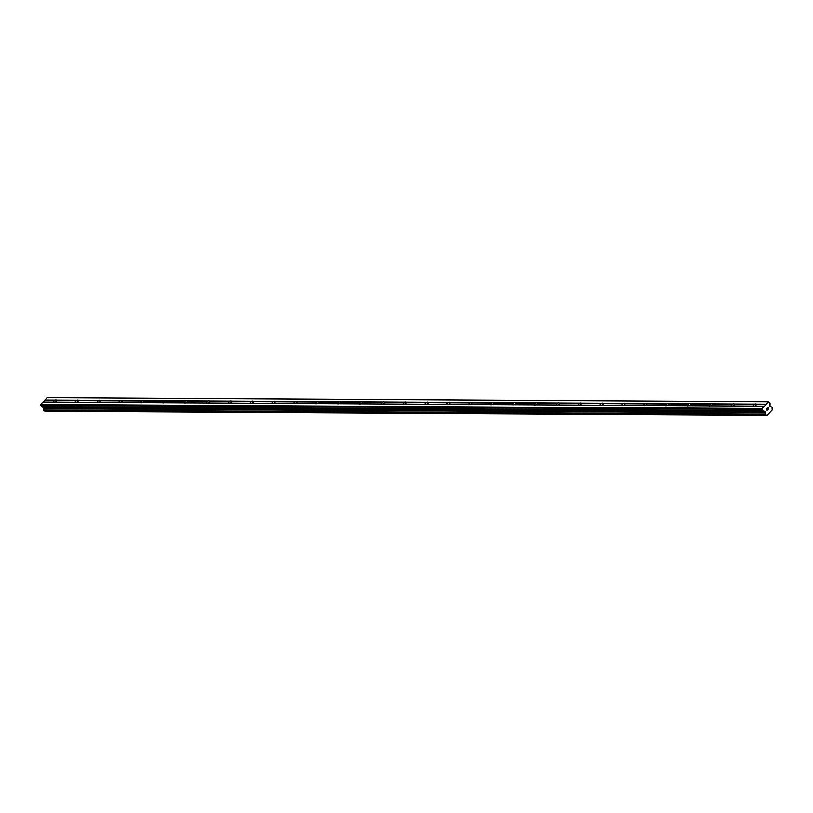 <?xml version="1.0" encoding="UTF-8"?>
<svg xmlns="http://www.w3.org/2000/svg" width="813" height="813" viewBox="0 0 813 813"><rect width="100%" height="100%" fill="white"/><g stroke="black" fill="none" stroke-linecap="round" stroke-linejoin="round"><path stroke-width="1.22" d="M53.272 402.12A1.86 0.793 150.5 0 1 54.806 400.494L55.071 400.128A1.86 0.793 150.5 0 1 55.884 399.966A1.86 0.793 150.5 0 1 56.392 400.138L56.595 400.504A1.86 0.793 150.5 0 1 55.152 402.1M764.484 406.114L768.549 401.764L769.911 403.126A1.067 0.772 -89.7 0 1 770.063 403.909L769.982 406.033L770.876 406.764A1.067 0.772 -89.7 0 0 771.822 406.906L772.33 407.791A1.067 0.772 -89.7 0 0 772.198 409.102L772.106 410.077L767.238 415.28L766.527 415.158A1.067 0.772 -89.7 0 0 765.572 415.026L765.063 414.132A1.067 0.772 -89.7 0 0 765.206 412.831L764.901 411.459L763.387 411.043A1.067 0.772 -89.7 0 1 762.868 410.646L762.248 408.502L764.484 406.114L754.21 406.063A1.86 0.793 150.5 0 1 753.397 406.215A1.86 0.793 150.5 0 1 752.899 406.053L732.34 405.931A1.86 0.793 150.5 0 1 731.537 406.094A1.86 0.793 150.5 0 1 731.029 405.931L710.481 405.809A1.86 0.793 150.5 0 1 709.668 405.972A1.86 0.793 150.5 0 1 709.17 405.809L688.621 405.687A1.86 0.793 150.5 0 1 687.808 405.85A1.86 0.793 150.5 0 1 687.3 405.677L666.751 405.565A1.86 0.793 150.5 0 1 665.938 405.728A1.86 0.793 150.5 0 1 665.441 405.555L644.892 405.443A1.86 0.793 150.5 0 1 644.079 405.596A1.86 0.793 150.5 0 1 643.571 405.433L623.022 405.321A1.86 0.793 150.5 0 1 622.209 405.474A1.86 0.793 150.5 0 1 621.711 405.311L601.163 405.189A1.86 0.793 150.5 0 1 600.35 405.352A1.86 0.793 150.5 0 1 599.842 405.189L579.293 405.067A1.86 0.793 150.5 0 1 578.49 405.23A1.86 0.793 150.5 0 1 577.982 405.057L557.433 404.945A1.86 0.793 150.5 0 1 556.62 405.108A1.86 0.793 150.5 0 1 556.112 404.935L535.564 404.823A1.86 0.793 150.5 0 1 534.761 404.986A1.86 0.793 150.5 0 1 534.253 404.813L513.704 404.701A1.86 0.793 150.5 0 1 512.891 404.854A1.86 0.793 150.5 0 1 512.393 404.691L491.835 404.569A1.86 0.793 150.5 0 1 491.032 404.732A1.86 0.793 150.5 0 1 490.524 404.569L469.975 404.447A1.86 0.793 150.5 0 1 469.162 404.61A1.86 0.793 150.5 0 1 468.664 404.447L448.105 404.325A1.86 0.793 150.5 0 1 447.302 404.488A1.86 0.793 150.5 0 1 446.794 404.315L426.246 404.203A1.86 0.793 150.5 0 1 425.433 404.366A1.86 0.793 150.5 0 1 424.935 404.193L404.386 404.081A1.86 0.793 150.5 0 1 403.573 404.234A1.86 0.793 150.5 0 1 403.065 404.071L382.517 403.959A1.86 0.793 150.5 0 1 381.704 404.112A1.86 0.793 150.5 0 1 381.206 403.949L360.657 403.827A1.86 0.793 150.5 0 1 359.844 403.99A1.86 0.793 150.5 0 1 359.336 403.827L338.787 403.705A1.86 0.793 150.5 0 1 337.974 403.868A1.86 0.793 150.5 0 1 337.476 403.695L316.928 403.583A1.86 0.793 150.5 0 1 316.115 403.746A1.86 0.793 150.5 0 1 315.607 403.573L295.058 403.461A1.86 0.793 150.5 0 1 294.255 403.624A1.86 0.793 150.5 0 1 293.747 403.451L273.198 403.339A1.86 0.793 150.5 0 1 272.385 403.492A1.86 0.793 150.5 0 1 271.877 403.329L251.329 403.207A1.86 0.793 150.5 0 1 250.526 403.37A1.86 0.793 150.5 0 1 250.018 403.207L229.469 403.085A1.86 0.793 150.5 0 1 228.656 403.248A1.86 0.793 150.5 0 1 228.158 403.075L207.6 402.963A1.86 0.793 150.5 0 1 206.797 403.126A1.86 0.793 150.5 0 1 206.289 402.953L185.74 402.841A1.86 0.793 150.5 0 1 184.927 403.004A1.86 0.793 150.5 0 1 184.429 402.831L163.87 402.72A1.86 0.793 150.5 0 1 163.067 402.872A1.86 0.793 150.5 0 1 162.559 402.709L142.011 402.587A1.86 0.793 150.5 0 1 141.198 402.75A1.86 0.793 150.5 0 1 140.7 402.587L120.151 402.465A1.86 0.793 150.5 0 1 119.338 402.628A1.86 0.793 150.5 0 1 118.83 402.465L98.282 402.344A1.86 0.793 150.5 0 1 97.469 402.506A1.86 0.793 150.5 0 1 96.971 402.333L76.422 402.222A1.86 0.793 150.5 0 1 75.609 402.384A1.86 0.793 150.5 0 1 75.101 402.211L54.552 402.1A1.86 0.793 150.5 0 1 53.739 402.252A1.86 0.793 150.5 0 1 53.241 402.089L42.967 402.029L40.731 404.417L41.351 406.561A1.067 0.772 90.3 0 0 41.87 406.957L43.384 407.374L43.689 408.746A1.067 0.772 -89.7 0 1 43.546 410.047L43.953 410.982L765.368 415.026M75.142 402.242A1.86 0.793 150.5 0 1 76.666 400.626L76.94 400.25A1.86 0.793 150.5 0 1 77.753 400.087A1.86 0.793 150.5 0 1 78.251 400.26L78.455 400.636A1.86 0.793 150.5 0 1 77.011 402.222M97.001 402.374A1.86 0.793 150.5 0 1 98.536 400.748L98.8 400.372A1.86 0.793 150.5 0 1 99.613 400.22A1.86 0.793 150.5 0 1 100.121 400.382L100.314 400.758A1.86 0.793 150.5 0 1 98.881 402.344M118.871 402.496A1.86 0.793 150.5 0 1 120.395 400.87L120.67 400.494A1.86 0.793 150.5 0 1 121.483 400.342A1.86 0.793 150.5 0 1 121.98 400.504L122.184 400.88A1.86 0.793 150.5 0 1 120.741 402.476M140.73 402.618A1.86 0.793 150.5 0 1 142.265 400.992L142.529 400.626A1.86 0.793 150.5 0 1 143.342 400.463A1.86 0.793 150.5 0 1 143.85 400.626L144.043 401.002A1.86 0.793 150.5 0 1 142.61 402.598M162.59 402.74A1.86 0.793 150.5 0 1 164.124 401.114L164.399 400.748A1.86 0.793 150.5 0 1 165.202 400.585A1.86 0.793 150.5 0 1 165.71 400.758L165.913 401.124A1.86 0.793 150.5 0 1 164.47 402.72M184.46 402.862A1.86 0.793 150.5 0 1 185.994 401.246L186.258 400.87A1.86 0.793 150.5 0 1 187.071 400.707A1.86 0.793 150.5 0 1 187.569 400.88L187.773 401.256A1.86 0.793 150.5 0 1 186.34 402.841M206.319 402.984A1.86 0.793 150.5 0 1 207.854 401.368L208.128 400.992A1.86 0.793 150.5 0 1 208.931 400.829A1.86 0.793 150.5 0 1 209.439 401.002L209.642 401.378A1.86 0.793 150.5 0 1 208.199 402.963M228.189 403.116A1.86 0.793 150.5 0 1 229.723 401.49L229.988 401.114A1.86 0.793 150.5 0 1 230.801 400.961A1.86 0.793 150.5 0 1 231.299 401.124L231.502 401.5A1.86 0.793 150.5 0 1 230.059 403.096M250.048 403.238A1.86 0.793 150.5 0 1 251.583 401.612L251.857 401.246A1.86 0.793 150.5 0 1 252.66 401.083A1.86 0.793 150.5 0 1 253.168 401.246L253.371 401.622A1.86 0.793 150.5 0 1 251.928 403.218M271.918 403.36A1.86 0.793 150.5 0 1 273.442 401.734L273.717 401.368A1.86 0.793 150.5 0 1 274.53 401.205A1.86 0.793 150.5 0 1 275.028 401.368L275.231 401.744A1.86 0.793 150.5 0 1 273.788 403.339M293.778 403.482A1.86 0.793 150.5 0 1 295.312 401.856L295.586 401.49A1.86 0.793 150.5 0 1 296.389 401.327A1.86 0.793 150.5 0 1 296.897 401.5L297.101 401.866A1.86 0.793 150.5 0 1 295.658 403.461M315.647 403.604A1.86 0.793 150.5 0 1 317.172 401.988L317.446 401.612A1.86 0.793 150.5 0 1 318.259 401.449A1.86 0.793 150.5 0 1 318.757 401.622L318.96 401.998A1.86 0.793 150.5 0 1 317.517 403.583M337.507 403.736A1.86 0.793 150.5 0 1 339.041 402.11L339.306 401.734A1.86 0.793 150.5 0 1 340.119 401.581A1.86 0.793 150.5 0 1 340.627 401.744L340.83 402.12A1.86 0.793 150.5 0 1 339.387 403.705M359.376 403.858A1.86 0.793 150.5 0 1 360.901 402.232L361.175 401.856A1.86 0.793 150.5 0 1 361.988 401.703A1.86 0.793 150.5 0 1 362.486 401.866L362.689 402.242A1.86 0.793 150.5 0 1 361.246 403.837M381.236 403.98A1.86 0.793 150.5 0 1 382.771 402.354L383.035 401.988A1.86 0.793 150.5 0 1 383.848 401.825A1.86 0.793 150.5 0 1 384.356 401.988L384.549 402.364A1.86 0.793 150.5 0 1 383.116 403.959M403.106 404.102A1.86 0.793 150.5 0 1 404.63 402.476L404.904 402.11A1.86 0.793 150.5 0 1 405.707 401.947A1.86 0.793 150.5 0 1 406.215 402.12L406.419 402.486A1.86 0.793 150.5 0 1 404.976 404.081M424.965 404.224A1.86 0.793 150.5 0 1 426.5 402.608L426.764 402.232A1.86 0.793 150.5 0 1 427.577 402.069A1.86 0.793 150.5 0 1 428.085 402.242L428.278 402.618A1.86 0.793 150.5 0 1 426.845 404.203M446.825 404.356A1.86 0.793 150.5 0 1 448.359 402.73L448.634 402.354A1.86 0.793 150.5 0 1 449.437 402.191A1.86 0.793 150.5 0 1 449.945 402.364L450.148 402.74A1.86 0.793 150.5 0 1 448.705 404.325M468.695 404.478A1.86 0.793 150.5 0 1 470.229 402.852L470.493 402.476A1.86 0.793 150.5 0 1 471.306 402.323A1.86 0.793 150.5 0 1 471.804 402.486L472.007 402.862A1.86 0.793 150.5 0 1 470.575 404.457M490.554 404.6A1.86 0.793 150.5 0 1 492.089 402.974L492.363 402.608A1.86 0.793 150.5 0 1 493.166 402.445A1.86 0.793 150.5 0 1 493.674 402.608L493.877 402.984A1.86 0.793 150.5 0 1 492.434 404.579M512.424 404.722A1.86 0.793 150.5 0 1 513.958 403.096L514.223 402.73A1.86 0.793 150.5 0 1 515.036 402.567A1.86 0.793 150.5 0 1 515.533 402.73L515.737 403.106A1.86 0.793 150.5 0 1 514.294 404.701M534.283 404.844A1.86 0.793 150.5 0 1 535.818 403.228L536.092 402.852A1.86 0.793 150.5 0 1 536.895 402.689A1.86 0.793 150.5 0 1 537.403 402.862L537.606 403.238A1.86 0.793 150.5 0 1 536.163 404.823M556.153 404.965A1.86 0.793 150.5 0 1 557.677 403.35L557.952 402.974A1.86 0.793 150.5 0 1 558.765 402.811A1.86 0.793 150.5 0 1 559.263 402.984L559.466 403.36A1.86 0.793 150.5 0 1 558.023 404.945M578.013 405.098A1.86 0.793 150.5 0 1 579.547 403.472L579.811 403.096A1.86 0.793 150.5 0 1 580.624 402.943A1.86 0.793 150.5 0 1 581.132 403.106L581.336 403.482A1.86 0.793 150.5 0 1 579.893 405.067M599.882 405.22A1.86 0.793 150.5 0 1 601.407 403.594L601.681 403.218A1.86 0.793 150.5 0 1 602.494 403.065A1.86 0.793 150.5 0 1 602.992 403.228L603.195 403.604A1.86 0.793 150.5 0 1 601.752 405.199M621.742 405.341A1.86 0.793 150.5 0 1 623.276 403.715L623.541 403.35A1.86 0.793 150.5 0 1 624.354 403.187A1.86 0.793 150.5 0 1 624.862 403.35L625.055 403.726A1.86 0.793 150.5 0 1 623.622 405.321M643.611 405.463A1.86 0.793 150.5 0 1 645.136 403.837L645.41 403.472A1.86 0.793 150.5 0 1 646.223 403.309A1.86 0.793 150.5 0 1 646.721 403.482L646.924 403.848A1.86 0.793 150.5 0 1 645.481 405.443M665.471 405.585A1.86 0.793 150.5 0 1 667.006 403.97L667.27 403.594A1.86 0.793 150.5 0 1 668.083 403.431A1.86 0.793 150.5 0 1 668.591 403.604L668.784 403.98A1.86 0.793 150.5 0 1 667.351 405.565M687.341 405.717A1.86 0.793 150.5 0 1 688.865 404.091L689.139 403.715A1.86 0.793 150.5 0 1 689.942 403.553A1.86 0.793 150.5 0 1 690.45 403.726L690.654 404.102A1.86 0.793 150.5 0 1 689.211 405.687M709.2 405.839A1.86 0.793 150.5 0 1 710.735 404.213L710.999 403.837A1.86 0.793 150.5 0 1 711.812 403.685A1.86 0.793 150.5 0 1 712.32 403.848L712.513 404.224A1.86 0.793 150.5 0 1 711.08 405.819M731.06 405.961A1.86 0.793 150.5 0 1 732.594 404.335L732.869 403.97A1.86 0.793 150.5 0 1 733.672 403.807A1.86 0.793 150.5 0 1 734.18 403.97L734.383 404.346A1.86 0.793 150.5 0 1 732.94 405.941M752.929 406.083A1.86 0.793 150.5 0 1 754.464 404.457L754.728 404.091A1.86 0.793 150.5 0 1 755.541 403.929A1.86 0.793 150.5 0 1 756.039 404.102L756.242 404.468A1.86 0.793 150.5 0 1 754.81 406.063M768.631 408.756L768.295 408.167L768.133 409.447L768.752 408.776L768.133 409.447M767.99 408.492L767.909 407.476L768.234 408.065M767.909 407.476L767.35 408.065L767.909 407.476M767.35 408.065L767.919 407.303L768.763 408.776L767.919 407.303M767.492 409.539L767.238 410.25M767.137 410.392L766.791 409.508M766.832 408.624L766.242 409.254L766.832 408.624M766.242 409.254L766.933 408.36L767.106 410.291L766.923 408.36M767.137 415.321L45.589 411.236L767.137 415.321M768.549 401.764L47.032 397.679L43.282 402.029M44.928 410.982A1.067 0.772 -89.7 0 1 45.01 411.073L45.589 411.236M762.248 408.502L40.731 404.417M754.464 404.457L734.383 404.346M754.728 404.091L734.18 403.97M732.594 404.335L712.513 404.224M732.869 403.97L712.32 403.848M710.735 404.213L690.654 404.102M710.999 403.837L690.45 403.726M688.865 404.091L668.784 403.98M689.139 403.715L668.591 403.604M667.006 403.97L646.924 403.848M667.27 403.594L646.721 403.482M645.136 403.837L625.055 403.726M645.41 403.472L624.862 403.35M623.276 403.715L603.195 403.604M623.541 403.35L602.992 403.228M601.407 403.594L581.336 403.482M601.681 403.218L581.132 403.106M579.547 403.472L559.466 403.36M579.811 403.096L559.263 402.984M557.677 403.35L537.606 403.238M557.952 402.974L537.403 402.862M535.818 403.228L515.737 403.106M536.092 402.852L515.533 402.73M513.958 403.096L493.877 402.984M514.223 402.73L493.674 402.608M492.089 402.974L472.007 402.862M492.363 402.608L471.804 402.486M470.229 402.852L450.148 402.74M470.493 402.476L449.945 402.364M448.359 402.73L428.278 402.618M448.634 402.354L428.085 402.242M426.5 402.608L406.419 402.486M426.764 402.232L406.215 402.12M404.63 402.476L384.549 402.364M404.904 402.11L384.356 401.988M382.771 402.354L362.689 402.242M383.035 401.988L362.486 401.866M360.901 402.232L340.83 402.12M361.175 401.856L340.627 401.744M339.041 402.11L318.96 401.998M339.306 401.734L318.757 401.622M317.172 401.988L297.101 401.866M317.446 401.612L296.897 401.5M295.312 401.856L275.231 401.744M295.586 401.49L275.028 401.368M273.442 401.734L253.371 401.622M273.717 401.368L253.168 401.246M251.583 401.612L231.502 401.5M251.857 401.246L231.299 401.124M229.723 401.49L209.642 401.378M229.988 401.114L209.439 401.002M207.854 401.368L187.773 401.256M208.128 400.992L187.569 400.88M185.994 401.246L165.913 401.124M186.258 400.87L165.71 400.758M164.124 401.114L144.043 401.002M164.399 400.748L143.85 400.626M142.265 400.992L122.184 400.88M142.529 400.626L121.98 400.504M120.395 400.87L100.314 400.758M120.67 400.494L100.121 400.382M98.536 400.748L78.455 400.636M98.8 400.372L78.251 400.26M76.666 400.626L56.595 400.504M76.94 400.25L56.392 400.138M54.806 400.494L44.766 400.443M55.071 400.128L44.796 400.067M766.283 404.528L756.242 404.468M762.167 409.396L40.65 405.311M765.206 412.628L43.689 408.543M765.206 412.831L43.689 408.746M766.324 404.152L756.039 404.102M762.868 410.646L41.351 406.561M763.387 411.043L41.87 406.957M764.647 411.256L43.13 407.171M764.901 411.459L43.384 407.374M765.155 411.906L43.638 407.821M765.236 412.303L43.719 408.217M765.063 414.132L43.546 410.047M765.043 414.488L43.526 410.402M765.318 414.965L43.8 410.88M766.527 415.158L45.01 411.073M766.639 415.24L45.122 411.154M771.822 406.906L770.998 406.896M765.47 415.067L43.953 410.982M771.933 406.866L770.948 406.856"/></g></svg>

